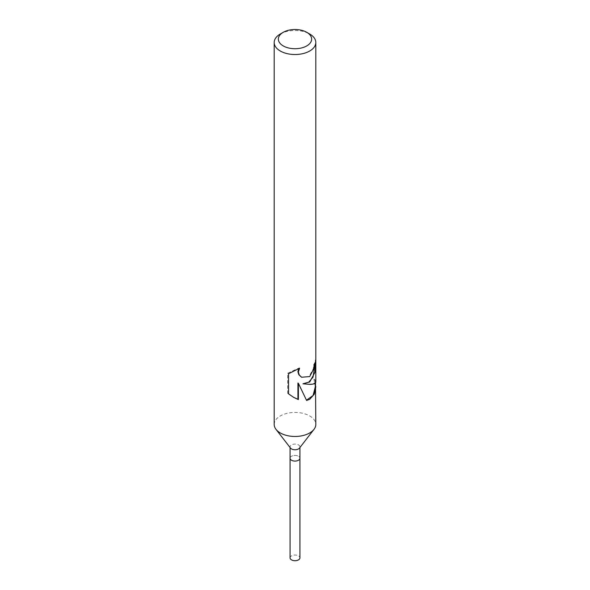 <?xml version="1.0" encoding="UTF-8"?>
<svg xmlns="http://www.w3.org/2000/svg" width="590" height="590" viewBox="0 0 590 590"><rect width="100%" height="100%" fill="white"/><g stroke="black" fill="none" stroke-linecap="round" stroke-linejoin="round"><path stroke-width="0.44" stroke-dasharray="2.95 2.21" d="M290.501 448.075A4.926 2.847 180 0 1 290.074 446.918A4.926 2.847 180 0 1 291.519 444.904A4.926 2.847 180 0 1 296.888 444.292A4.926 2.847 180 0 1 299.927 446.918A4.926 2.847 180 0 1 299.499 448.075M290.074 458.312L290.074 458.246A4.926 2.847 180 0 1 291.519 456.232A4.926 2.847 180 0 1 296.888 455.62A4.926 2.847 180 0 1 299.927 458.246A4.926 2.839 180 0 1 298.481 460.252A4.926 2.839 180 0 1 293.119 460.871A4.926 2.839 180 0 1 290.074 458.246A4.926 2.839 180 0 1 291.519 456.232A4.926 2.839 180 0 1 296.881 455.62A4.926 2.839 180 0 1 299.927 458.246L299.927 458.312M274.188 424.453A20.812 12.014 180 0 1 280.287 415.957A20.812 12.014 180 0 1 302.965 413.354A20.812 12.014 180 0 1 315.812 424.453M315.289 362.754L315.289 360.07A20.289 11.712 180 0 1 315.289 360.077A20.289 11.712 180 0 1 313.762 364.539L313.305 368.831L308.946 376.671L301.461 377.143M313.762 364.539L314.16 364.768M298.732 368.676L299.174 367.946L287.691 373.249L287.691 393.353L288.547 393.854M287.691 373.249L288.547 373.743M299.174 367.946L299.609 368.204M315.289 360.719L315.289 360.077L315.805 360.365M315.289 386.885L313.932 379.141L315.289 381.664C314.861 384.134 310.62 384.761 302.574 383.552M287.691 393.353L293.451 397.247M297.935 383.028L306.476 400.175M306.217 400.226L306.594 400.448M313.932 379.141L314.787 379.636L315.495 382.777M315.812 381.811L314.787 379.636M280.287 34.014A20.812 12.014 180 0 1 309.713 34.014M290.074 557.875A4.926 2.847 180 0 1 291.519 555.861A4.926 2.847 180 0 1 296.888 555.249A4.926 2.847 180 0 1 299.927 557.875M290.074 447.522L290.074 446.918M315.289 383.021L315.289 381.664M293.731 397.409L293.171 397.085M299.927 447.522L299.927 446.918"/><path stroke-width="0.89" d="M315.495 382.777L315.812 424.453A20.812 12.014 180 0 1 313.998 429.358L299.499 448.075A4.926 2.847 180 0 1 298.481 448.931A4.926 2.847 180 0 1 290.501 448.075L276.002 429.358A20.812 12.014 180 0 1 274.188 424.453L274.188 42.51A20.812 12.014 180 0 1 280.287 34.014L283.23 32.317A16.645 9.61 180 0 1 306.771 32.317A16.645 9.61 180 0 1 306.771 45.909A16.645 9.61 180 0 1 283.23 45.909A16.645 9.61 180 0 1 283.23 32.317L280.287 34.014M299.927 447.522L299.927 458.246A4.926 2.847 180 0 1 298.481 460.252A4.926 2.847 180 0 1 293.112 460.871A4.926 2.847 180 0 1 290.074 458.246L290.074 447.522M313.998 429.358A20.812 12.014 180 0 1 309.713 432.949A20.812 12.014 180 0 1 276.002 429.358M315.812 386.642L314.337 394.12L309.713 399.319L306.594 400.448L298.393 383.294L298.393 399.592L293.731 397.409L288.547 393.847L288.547 373.743L299.609 368.204L298.363 371.988L299.278 375.019L301.623 377.239L309.713 376.568L313.688 369.052L314.16 364.768A20.812 12.014 0 0 0 315.805 360.365L315.075 372.143L309.713 381.973L302.98 383.788L309.713 384.385C313.688 384.311 315.716 383.456 315.812 381.811L315.812 42.51A20.812 12.014 180 0 1 309.713 51.005A20.812 12.014 180 0 1 287.035 53.609A20.812 12.014 180 0 1 274.188 42.51M315.289 362.754L313.032 377.15L308.703 382.187L302.98 383.788M301.461 377.143L298.835 374.768L297.906 371.722L298.732 368.676M293.451 397.247L297.935 399.319L297.935 383.028L298.393 383.294M306.476 400.175L313.076 395.507L315.289 386.885L315.289 383.021M297.935 399.327L298.393 399.592M306.771 32.317L309.713 34.014A20.812 12.014 180 0 1 315.812 42.51M299.927 458.312L299.927 557.875A4.926 2.847 180 0 1 298.481 559.88A4.926 2.847 180 0 1 293.112 560.5A4.926 2.847 180 0 1 290.074 557.875L290.074 458.312M301.667 377.268L301.254 377.032"/></g></svg>
